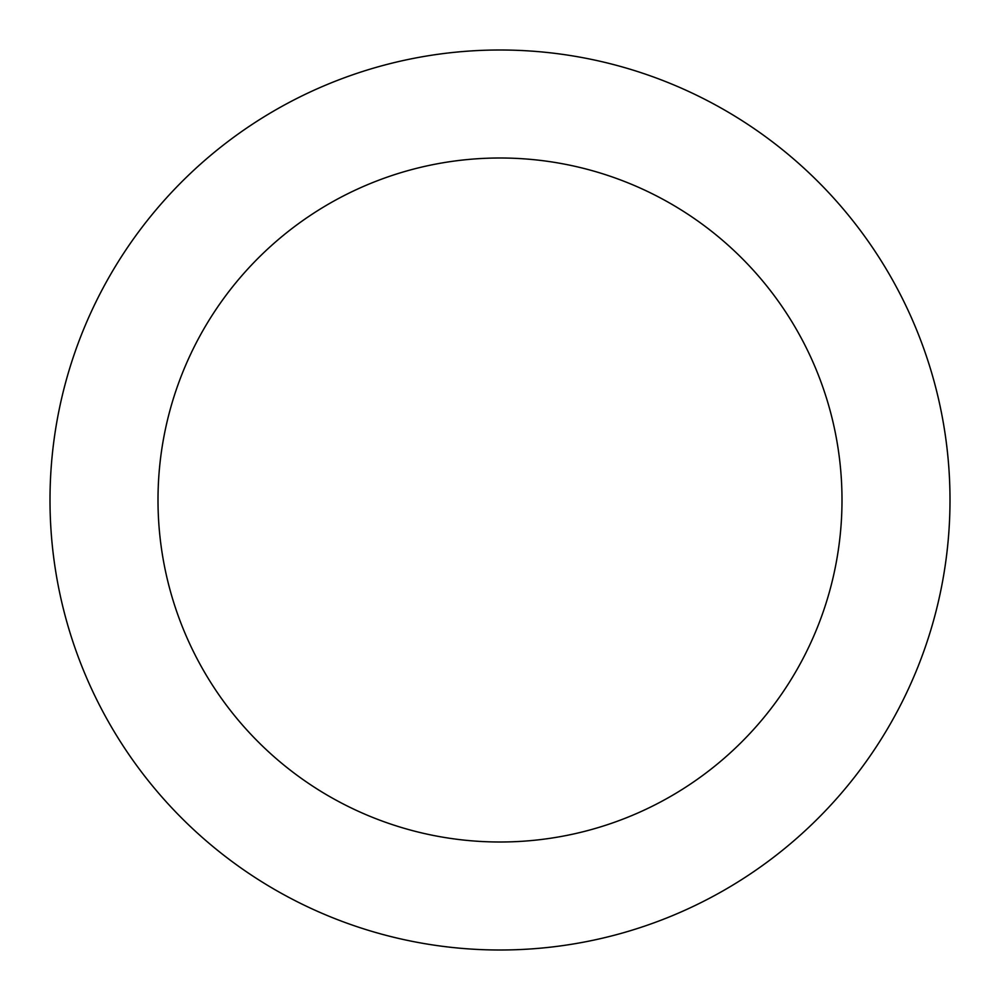 <?xml version="1.0" encoding="UTF-8"?>
<svg xmlns="http://www.w3.org/2000/svg" width="1000" height="1000" viewBox="0 0 1000 1000"><rect width="100%" height="100%" fill="white"/><g stroke="black" fill="none" stroke-linecap="round" stroke-linejoin="round"><path stroke-width="1.5" d="M500 842A342 342 0 0 0 842 500A342 342 0 0 0 500 158A342 342 0 0 0 158 500A342 342 0 0 0 500 842M500 950A450 450 0 0 0 950 500A450 450 0 0 0 500 50A450 450 0 0 0 50 500A450 450 0 0 0 500 950"/></g></svg>
